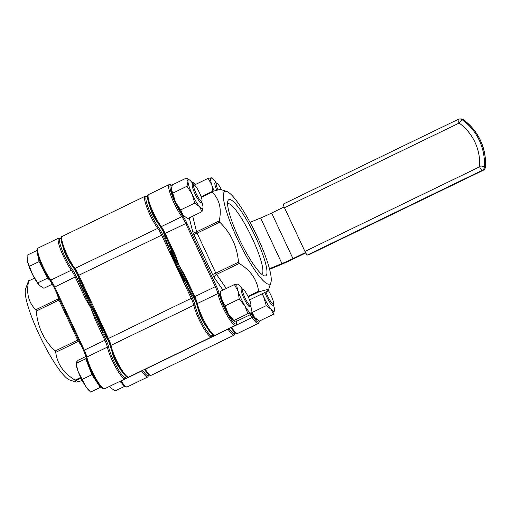 <?xml version="1.0" encoding="UTF-8"?>
<svg xmlns="http://www.w3.org/2000/svg" width="511" height="511" viewBox="0 0 511 511"><rect width="100%" height="100%" fill="white"/><g stroke="black" fill="none" stroke-linecap="round" stroke-linejoin="round"><path stroke-width="0.77" d="M206.725 327.187A11.095 2.038 -115.8 0 1 198.632 310.484M157.829 222.802A11.095 2.038 -115.8 0 1 149.736 206.099M167.378 240.029A67.586 12.405 64.2 0 0 171.709 251.15L178.205 265.88L185.48 280.545A67.586 12.405 64.2 0 0 191.504 291.532A67.586 12.405 -115.8 0 1 167.378 240.029M99.096 322.396A67.586 12.405 64.2 0 0 105.119 333.376A67.586 12.405 64.2 0 1 80.993 281.88A67.586 12.405 64.2 0 0 85.324 293.001L91.82 307.731L99.096 322.396L99.683 322.128L92.715 307.296L91.82 307.731M93.609 306.862L86.621 291.947L86.059 292.279L92.715 307.296L100.009 322.051L100.597 321.783L93.609 306.862L92.715 307.296L78.113 275.685L73.91 268.358A1.009 0.696 -36.2 0 0 74.913 268.46L157.727 228.34A20.172 3.705 -115.8 0 1 147.436 208.916A20.172 3.705 -115.8 0 1 145.098 196.243L147.526 196.709M176.423 266.748L183.411 281.663L184.081 281.318L170.137 251.553L169.435 251.827L176.423 266.748L177.317 266.314L184.81 280.89L185.48 280.545M99.683 322.128L100.009 322.051L107.7 338.85L191.223 298.341L183.411 281.663M85.324 293.001L85.925 292.362M184.081 281.318L184.81 280.89M178.205 265.88L177.317 266.314L171.006 251.431L171.709 251.15M147.519 196.901A19.169 3.52 64.2 0 0 146.676 196.652A19.169 3.52 64.2 0 0 148.426 208.169A19.169 3.52 64.2 0 0 158.429 227.21A11.095 2.038 -115.8 0 1 162.709 234.702L170.521 251.38L170.137 251.553M162.983 230.863A68.595 12.59 -115.8 0 0 170.521 251.38L171.006 251.431M250.007 222.355L260.597 217.999A16.141 1.124 154.9 0 0 271.622 213.036L284.135 206.968M271.622 213.036L292.963 258.598L305.495 252.523M269.623 269.297L278.406 265.682A23.404 1.635 154.9 0 0 294.381 258.477L305.75 252.977M292.963 258.598A16.141 1.124 -25.1 0 1 281.944 263.561L260.597 217.999M269.469 268.697L281.944 263.561M482.212 166.605L485.45 166.931C486.012 157.65 484.339 148.797 480.436 140.372C476.463 131.979 470.746 125.074 463.292 119.657A4.037 0.607 125.8 0 0 463.209 119.638L462.187 119.721A4.037 0.607 125.8 0 0 459.121 123.081L284.461 207.69L304.946 251.431L479.605 166.816A49.426 48.468 -94.7 0 0 474.968 142.23A49.426 48.468 -94.7 0 0 459.121 123.081A4.037 0.741 64.2 0 1 458.15 119.382A4.037 0.741 64.2 0 1 458.201 119.37A4.037 3.954 -94.7 0 1 459.581 118.993A4.037 4.037 0 0 0 458.15 119.382L283.49 203.998A4.037 0.741 -115.8 0 1 283.541 203.985M308.567 254.88A4.037 0.741 -115.8 0 1 308.523 254.912A4.037 0.741 -115.8 0 1 308.472 254.932L307.443 255.015A4.037 0.741 -115.8 0 1 304.946 251.431M284.461 207.69A4.037 0.741 -115.8 0 1 283.49 203.998M308.472 254.932L483.131 170.316A4.037 0.741 64.2 0 0 483.182 170.304A4.037 4.037 0 0 0 485.45 166.931L485.373 166.95A53.463 52.422 -94.7 0 0 480.353 140.359A53.463 52.422 -94.7 0 0 463.209 119.638A4.037 3.954 85.3 0 0 460.609 118.91L459.581 118.993A4.037 3.954 -94.7 0 1 462.187 119.721A53.463 52.422 85.3 0 1 479.324 140.442A53.463 52.422 85.3 0 1 484.345 167.033L479.605 166.816A4.037 0.741 64.2 0 0 482.103 170.399L307.443 255.015M221.365 189.479A9.077 1.667 64.2 0 0 216.798 183.123A9.077 1.667 64.2 0 0 216.313 183.238A9.077 1.667 64.2 0 0 217.903 189.792M216.747 190.098A10.086 1.852 -115.8 0 1 214.965 182.778A10.086 1.852 -115.8 0 1 215.118 182.638A10.086 1.852 -115.8 0 1 215.508 182.651L216.798 183.123M194.333 185.033L208.137 178.345L211.81 184.963L212.895 191.28M212.02 178.55L211.356 177.828L208.137 178.345M214.122 190.884A16.141 2.964 -115.8 0 1 211.81 184.963A16.141 2.964 -115.8 0 1 211.356 177.828A16.141 2.964 -115.8 0 1 212.289 178.243A16.141 2.964 -115.8 0 1 216.147 182.881M265.937 291.953A9.077 1.667 64.2 0 0 268.237 297.261A9.077 1.667 64.2 0 0 273.474 303.56A9.077 1.667 64.2 0 0 270.37 294.074A9.077 1.667 64.2 0 0 268.275 290.408M273.474 303.56L273.046 304.869A10.086 1.852 -115.8 0 1 272.81 305.182A10.086 1.852 -115.8 0 1 267.227 297.875A10.086 1.852 -115.8 0 1 264.851 292.477M124.703 386.31L115.384 390.826L111.532 388.501L109.731 386.284M119.81 381.398L121.695 383.078M109.609 386.342A16.141 2.964 64.2 0 0 110.849 387.83A16.141 2.964 64.2 0 0 110.906 387.894M242.597 289.462A9.077 1.667 64.2 0 0 245.625 299.107A9.077 1.667 64.2 0 0 250.792 305.559A9.077 1.667 64.2 0 0 250.863 305.399A9.077 1.667 64.2 0 0 248.193 296.782A9.077 1.667 64.2 0 0 243.089 289.347A9.077 1.667 64.2 0 0 242.597 289.462M250.863 305.399L250.435 306.709A10.086 1.852 -115.8 0 1 250.352 306.881A10.086 1.852 -115.8 0 1 250.198 307.022A10.086 1.852 -115.8 0 1 244.373 299.235A10.086 1.852 -115.8 0 1 241.249 289.002A10.086 1.852 -115.8 0 1 241.403 288.868A10.086 1.852 -115.8 0 1 241.792 288.875L243.089 289.347M94.133 377.067A14.123 2.593 -115.8 0 1 89.706 367.92M85.925 356.461L78.183 360.21L76.286 362.235L76.158 364.733A16.141 2.964 64.2 0 0 78.279 371.842L75.992 363.481L85.72 358.773L91.903 374.71L82.175 379.424L78.279 371.842A16.141 2.964 64.2 0 0 85.561 386.15L82.175 379.424M86.308 357.892L85.72 358.773M91.903 374.71L100.284 387.376L90.556 392.09L85.561 386.15A16.141 2.964 -115.8 0 0 88.237 389.669L89.093 390.589M100.284 387.376L100.661 386.814M198.868 191.529A9.077 1.667 64.2 0 0 194.186 184.963A9.077 1.667 64.2 0 0 196.729 194.723A9.077 1.667 64.2 0 0 201.966 201.015A9.077 1.667 64.2 0 0 198.868 191.529M201.966 201.015L201.538 202.324A10.086 1.852 -115.8 0 1 201.302 202.637A10.086 1.852 -115.8 0 1 195.719 195.33A10.086 1.852 -115.8 0 1 192.506 184.484A10.086 1.852 -115.8 0 1 192.896 184.49L194.186 184.963M45.236 272.682A14.123 2.593 -115.8 0 1 43.537 269.533A14.123 2.593 -115.8 0 1 40.81 263.535M52.384 284.161L43.882 288.281L39.417 285.368L32.768 274.988L27.415 261.185L27.064 255.251L36.792 250.537L39.098 261.632L29.37 266.346M39.098 261.632L47.504 278.15L37.776 282.858M47.504 278.15L50.148 280.494M27.262 260.348L27.249 260.284A16.141 2.964 64.2 0 0 27.262 260.348A16.141 2.964 64.2 0 0 27.415 261.185A16.141 2.964 -115.8 0 0 32.768 274.988A16.141 2.964 64.2 0 0 39.341 285.285A16.141 2.964 64.2 0 0 39.398 285.349L39.341 285.285M273.481 314.246L274.503 310.12A16.141 2.964 -115.8 0 1 271.137 309.334L273.481 314.246L259.435 321.055L254.535 317.376L252.185 312.457L266.237 305.648L271.137 309.334A16.141 2.964 -115.8 0 1 263.625 296.616L266.237 305.648M262.124 293.799L263.625 296.616A16.141 2.964 -115.8 0 1 262.341 293.697M256.816 319.458L256.183 318.998A16.141 2.964 -115.8 0 1 254.535 317.376A16.141 2.964 -115.8 0 1 251.827 313.582M273.257 304.224A16.141 2.964 -115.8 0 1 274.496 309.513A16.141 2.964 -115.8 0 1 274.503 310.12M234.511 321.259L228.232 313.811L225.172 305.853L239.218 299.05L244.833 305.77L247.892 313.728L251.105 313.217L251.77 313.939L237.724 320.742L234.511 321.259L233.846 320.538L247.892 313.728M225.172 305.853L221.499 299.229L220.382 291.372L234.428 284.57L238.1 291.193L239.218 299.05M220.382 291.372L220.254 293.346A16.141 2.964 -115.8 0 0 221.499 299.229A16.141 2.964 -115.8 0 0 228.232 313.811A16.141 2.964 -115.8 0 0 233.572 320.838L233.949 321.112M238.305 284.774L237.641 284.052L234.428 284.57M250.645 306.063A16.141 2.964 -115.8 0 1 250.652 306.083A16.141 2.964 -115.8 0 1 251.897 311.966L251.77 313.939M251.897 311.966A16.141 2.964 -115.8 0 1 251.105 313.217A16.141 2.964 -115.8 0 1 244.833 305.77A16.141 2.964 -115.8 0 1 238.1 291.193A16.141 2.964 -115.8 0 1 237.641 284.052A16.141 2.964 -115.8 0 1 238.58 284.474A16.141 2.964 -115.8 0 1 242.431 289.111M201.979 211.707L187.927 218.51L185.314 216.913L183.027 214.831L180.683 209.912L175.516 202.113L171.364 188.891L172.379 184.835L186.426 178.032L187.965 181.533L186.956 186.272L192.117 194.071L194.729 203.11L199.629 206.789L201.979 211.707L203.001 207.575A16.141 2.964 -115.8 0 1 199.629 206.789A16.141 2.964 -115.8 0 1 192.117 194.071A16.141 2.964 -115.8 0 1 187.965 181.533A16.141 2.964 -115.8 0 1 189.683 180.089A16.141 2.964 -115.8 0 1 191.325 181.712A16.141 2.964 -115.8 0 1 193.535 184.727M172.91 193.075L186.956 186.272M189.683 180.089L186.426 178.032M180.683 209.912L194.729 203.11M185.314 216.913L184.675 216.453A16.141 2.964 -115.8 0 1 183.027 214.831A16.141 2.964 -115.8 0 1 175.516 202.113A16.141 2.964 -115.8 0 1 171.37 189.575A16.141 2.964 -115.8 0 1 171.357 188.961A16.141 2.964 -115.8 0 1 171.364 188.923M201.749 201.679A16.141 2.964 -115.8 0 1 202.988 206.968A16.141 2.964 -115.8 0 1 203.001 207.575M229.388 199.514A42.317 7.767 -115.8 0 1 255.577 237.066A42.317 7.767 -115.8 0 1 265.203 275.966A42.317 7.767 -115.8 0 1 264.117 275.787A42.317 7.767 -115.8 0 1 240.304 241.128A42.317 7.767 -115.8 0 1 227.868 200.957A42.317 7.767 -115.8 0 1 229.388 199.514M261.824 274.356A39.29 7.211 64.2 0 0 251.604 236.932A39.29 7.211 64.2 0 0 227.989 203.544A39.29 7.211 64.2 0 0 227.567 203.64M269.067 284.212A51.445 9.441 -115.8 0 1 237.225 238.56A51.445 9.441 -115.8 0 1 225.523 191.267A51.445 9.441 -115.8 0 1 226.846 191.484A51.445 9.441 -115.8 0 1 255.787 233.623A51.445 9.441 -115.8 0 1 270.913 282.455A51.445 9.441 -115.8 0 1 269.067 284.212M267.796 290.504L267.77 291.059L268.384 290.171L267.202 289.59L259.103 291.768L258.572 291.257C257.071 279.581 250.614 270.319 239.193 263.465L238.477 262.181C237.2 246.468 230.953 233.131 219.73 222.17L219.245 220.873C221.831 208.871 219.455 199.271 212.122 192.085L212.148 191.529L220.247 189.351L226.846 191.484M201.328 197.31L212.122 192.085L212.148 191.529M174.813 255.947L174.372 254.925A67.586 12.405 64.2 0 0 174.813 255.947A67.586 12.405 64.2 0 0 179.099 265.445A67.586 12.405 64.2 0 0 183.717 274.95A67.586 12.405 64.2 0 0 184.209 275.921M174.36 254.9L164.497 233.84L174.353 254.919L175.069 254.51L179.099 265.445L184.912 275.525L184.196 275.94L194.097 297.025L183.717 274.95M28.705 280.398L25.563 289.002A51.445 9.441 64.2 0 0 40.688 337.828A51.445 9.441 64.2 0 0 69.63 379.967L76.228 382.107L82.297 380.586M34.467 278.15L28.68 280.954C26.093 292.956 28.469 302.557 35.802 309.743L36.294 311.039C37.59 326.81 43.837 340.147 55.035 351.051L55.75 352.328C57.258 364.004 63.715 373.266 75.13 380.12L75.66 380.631L75.296 382.043M120.341 369.038A11.095 2.038 -115.8 0 1 112.248 352.335M71.444 264.653A11.095 2.038 -115.8 0 1 63.351 247.95M108.92 341.699A67.586 12.405 -115.8 0 1 96.049 318.653A67.586 12.405 -115.8 0 1 90.932 308.165A67.586 12.405 -115.8 0 1 86.206 297.638A67.586 12.405 -115.8 0 1 77.218 273.89M126.338 376.588L125.201 378.785A20.172 3.705 -115.8 0 1 116.042 367.926A20.172 3.705 -115.8 0 1 107.38 347.11A10.086 1.852 64.2 0 0 104.838 340.185L94.963 319.1L90.932 308.165L85.113 298.085L86.206 297.638L76.331 276.553A11.095 2.038 -115.8 0 0 72.045 269.061A19.169 3.52 64.2 0 1 62.042 250.02A19.169 3.52 64.2 0 1 60.292 238.496A19.169 3.52 64.2 0 1 61.135 238.746M94.963 319.1L96.049 318.653L105.93 339.738A11.095 2.038 -115.8 0 1 108.722 347.352A19.169 3.52 64.2 0 0 118.111 369.127A19.169 3.52 64.2 0 0 126.185 376.473M158.429 227.21A1.009 0.696 143.8 0 1 157.727 228.34A10.086 1.852 64.2 0 1 161.623 235.149L78.809 275.269L86.621 291.947M61.678 237.8A19.169 3.52 -115.8 0 0 64.22 250.16A19.169 3.52 -115.8 0 0 73.833 268.192A1.009 0.696 -36.2 0 0 73.91 268.358C65.568 257.461 57.89 234.498 62.285 236.363A20.172 3.705 64.2 0 0 64.622 249.029A20.172 3.705 64.2 0 0 74.913 268.46A10.086 1.852 -115.8 0 1 78.809 275.269L78.094 275.685L85.982 292.458M127.271 376.639A19.169 3.52 -115.8 0 1 118.507 365.863A19.169 3.52 -115.8 0 1 110.504 346.49A1.009 0.792 -12.2 0 1 110.944 345.379A20.172 3.705 64.2 0 0 119.274 365.601A20.172 3.705 64.2 0 0 128.51 377.124A20.172 3.705 64.2 0 0 128.772 377.054L211.586 336.941A20.172 3.705 -115.8 0 1 211.324 337.005A20.172 3.705 -115.8 0 1 202.088 325.481A20.172 3.705 -115.8 0 1 193.765 305.259L110.944 345.379A10.086 1.852 -115.8 0 0 108.409 338.461L100.597 321.783M145.124 369.134A10.086 1.852 -115.8 0 1 145.226 369.281A20.172 3.705 64.2 0 0 151.122 375.285A20.172 3.705 64.2 0 0 151.384 375.215L234.198 335.095A20.172 3.705 -115.8 0 1 233.936 335.165A20.172 3.705 -115.8 0 1 228.04 329.167L145.226 369.281A1.009 0.6 146.3 0 1 144.556 369.408M229.043 328.484A19.169 3.52 64.2 0 0 235.181 332.782M169.435 251.827L161.623 235.149L162.709 234.702M78.1 275.665A11.095 2.038 64.2 0 0 74.038 268.479M110.408 346.049A11.095 2.038 64.2 0 0 107.712 338.876L110.414 346.266C112.624 354.666 116.534 363.18 122.155 371.823C127.667 379.111 127.507 376.843 128.772 377.054M195.719 300.915A68.595 12.59 -115.8 0 1 184.497 281.216L192.308 297.894A11.095 2.038 -115.8 0 1 195.106 305.501A19.169 3.52 64.2 0 0 204.489 327.276A19.169 3.52 64.2 0 0 212.57 334.628M195.106 305.501A1.009 0.792 -12.2 0 0 193.765 305.259A10.086 1.852 64.2 0 0 191.223 298.341L192.308 297.894M228.628 328.682A1.009 0.6 -33.7 0 1 228.04 329.167A10.086 1.852 64.2 0 0 227.938 329.014M484.345 167.033L485.373 166.95A4.037 3.954 -94.7 0 1 483.131 170.316L482.103 170.399A4.037 3.954 85.3 0 0 484.345 167.033M308.523 254.912L483.182 170.304A4.037 0.741 64.2 0 0 483.227 170.265M192.717 216.191L196.594 231.847L219.245 220.873M219.73 222.17L197.086 233.144L215.827 273.155L238.477 262.181M247.995 296.38L258.572 291.257M239.193 263.465L216.543 274.433L226.341 288.485M267.751 291.072L249.566 299.887L267.77 291.059M259.103 291.768L248.301 297M201.168 196.85L212.027 191.587M192.596 231.247A3.028 2.248 -13.9 0 0 196.594 231.847A2.018 0.37 64.2 0 0 197.086 233.144L193.816 234.492A5.046 0.926 -115.8 0 1 192.596 231.247L189.281 217.858M212.557 274.503L215.827 273.155A2.018 0.37 64.2 0 0 216.543 274.433A3.028 1.948 -34.9 0 0 214.352 277.697A5.046 0.926 -115.8 0 1 212.557 274.503L193.816 234.492M223.007 290.101L214.352 277.697M172.105 185.557A19.169 3.52 64.2 0 0 171.715 194.301A19.169 3.52 64.2 0 0 182.523 215.54A11.095 2.038 -115.8 0 1 186.809 223.032L216.409 286.217A11.095 2.038 -115.8 0 1 219.2 293.831A19.169 3.52 64.2 0 0 227.114 313.039A19.169 3.52 64.2 0 0 235.884 323.993A19.169 3.52 64.2 0 0 236.619 320.997M251.195 314.214A11.095 2.038 -115.8 0 1 252.894 316.45A19.169 3.52 64.2 0 0 258.496 322.147A19.169 3.52 64.2 0 0 259.294 320.978M195.541 184.445A19.169 3.52 64.2 0 0 192.768 183.596M235.68 325.264A20.172 3.705 -115.8 0 1 235.424 325.335A20.172 3.705 -115.8 0 1 226.188 313.811A20.172 3.705 -115.8 0 1 217.858 293.589L197.329 303.534A20.172 3.705 64.2 0 0 205.997 324.351A20.172 3.705 64.2 0 0 215.157 335.21L235.68 325.264L236.682 323.942L236.676 320.985M258.291 323.425A20.172 3.705 -115.8 0 1 258.029 323.489A20.172 3.705 -115.8 0 1 252.134 317.491L231.604 327.436A20.172 3.705 64.2 0 0 237.762 333.364L258.291 323.425L258.911 322.907L259.435 321.055M213.649 334.788A19.169 3.52 -115.8 0 1 204.892 324.012A19.169 3.52 -115.8 0 1 196.888 304.639M196.786 304.198A11.095 2.038 64.2 0 0 194.097 297.025L196.799 304.422C198.364 310.79 201.411 317.951 205.952 325.903C212.34 336.372 214.281 335.714 215.157 335.21M164.485 233.814A11.095 2.038 64.2 0 0 160.416 226.629M184.912 275.525L194.793 296.61L215.316 286.665L185.717 223.479A10.086 1.852 64.2 0 0 181.827 216.67L161.297 226.609A1.009 0.696 -36.2 0 1 160.294 226.507C156.008 220.382 152.374 213.259 149.397 205.154C146.331 195.981 147.736 194.959 148.669 194.512A20.172 3.705 64.2 0 0 151.007 207.185A20.172 3.705 64.2 0 0 161.297 226.609A10.086 1.852 -115.8 0 1 165.194 233.425L164.478 233.834L160.294 226.507A1.009 0.696 -36.2 0 1 160.218 226.347A19.169 3.52 -115.8 0 1 150.604 208.309A19.169 3.52 -115.8 0 1 148.062 195.949M182.523 215.54A1.009 0.696 -36.2 0 1 181.827 216.67A20.172 3.705 -115.8 0 1 171.53 197.24A20.172 3.705 -115.8 0 1 169.192 184.567L148.669 194.512M186.809 223.032L165.194 233.425L175.069 254.51M194.078 297.025L194.793 296.61A10.086 1.852 -115.8 0 1 197.329 303.534A1.009 0.792 167.8 0 0 196.799 304.422M219.2 293.831A1.009 0.792 -12.2 0 0 217.858 293.589A10.086 1.852 64.2 0 0 215.316 286.665L216.409 286.217M231.509 327.289A10.086 1.852 -115.8 0 1 231.604 327.436A1.009 0.6 146.3 0 1 230.94 327.564M252.894 316.45A1.009 0.6 146.3 0 1 252.134 317.491A10.086 1.852 64.2 0 0 249.93 314.827M81.006 378.044L75.66 380.631M35.802 309.743L58.452 298.769L57.456 294.738M75.13 380.12L80.706 377.425M81.121 345.251L78.4 341.361L55.75 352.328M55.035 351.051L77.685 340.077L58.944 300.072L36.294 311.039M79.16 341.073A3.028 1.948 -34.9 0 0 78.4 341.361A2.018 0.37 -115.8 0 1 77.685 340.077L78.502 339.668M59.761 299.657L58.944 300.072A2.018 0.37 -115.8 0 1 58.452 298.769A3.028 2.248 -13.9 0 0 59.142 298.341M103.101 388.322A19.169 3.52 -115.8 0 1 94.324 377.373A19.169 3.52 -115.8 0 1 86.41 358.16A1.009 0.792 -12.2 0 1 86.851 357.055A20.172 3.705 64.2 0 0 95.18 377.271A20.172 3.705 64.2 0 0 104.416 388.801A20.172 3.705 64.2 0 0 104.678 388.73L125.201 378.785M86.308 357.719A11.095 2.038 64.2 0 0 83.619 350.546L84.315 350.131A10.086 1.852 -115.8 0 1 86.851 357.055L107.38 347.11A1.009 0.792 -12.2 0 1 108.722 347.352M83.606 350.527L54 287.354A11.095 2.038 64.2 0 0 49.937 280.149M85.113 298.085L75.238 277L54 287.354L49.816 280.028A1.009 0.696 -36.2 0 1 49.739 279.868A19.169 3.52 -115.8 0 1 40.126 261.83A19.169 3.52 -115.8 0 1 37.584 249.47M121.03 380.81A10.086 1.852 -115.8 0 1 121.126 380.957A20.172 3.705 64.2 0 0 127.028 386.955A20.172 3.705 64.2 0 0 127.284 386.891L147.813 376.946A20.172 3.705 -115.8 0 1 141.656 371.012L121.126 380.957A1.009 0.6 146.3 0 1 120.462 381.085M142.658 370.328A19.169 3.52 64.2 0 0 148.797 374.633M76.331 276.553L75.238 277A10.086 1.852 64.2 0 0 71.348 270.191A20.172 3.705 -115.8 0 1 61.052 250.76A20.172 3.705 -115.8 0 1 58.714 238.088L38.184 248.033A20.172 3.705 64.2 0 0 40.529 260.706A20.172 3.705 64.2 0 0 50.819 280.13L71.348 270.191A1.009 0.696 -36.2 0 0 72.045 269.061M142.243 370.532A1.009 0.6 -33.7 0 1 141.656 371.012A10.086 1.852 64.2 0 0 141.553 370.865M38.184 248.033C37.539 249.125 36.396 247.752 37.52 254.012C40.03 262.973 44.131 271.648 49.816 280.028A1.009 0.696 -36.2 0 0 50.819 280.13A10.086 1.852 -115.8 0 1 54.715 286.946L84.315 350.131L105.93 339.738M62.285 236.363L145.098 196.243M99.875 322.115L107.693 338.87M144.255 369.229C149.972 377.252 150.656 375.189 151.384 375.215M235.335 332.897L234.198 335.095M212.723 334.737L211.586 336.941M463.292 119.657A4.037 4.037 0 0 0 460.609 118.91M212.289 178.243L211.918 177.975M238.58 284.474L238.203 284.199M201.168 196.844L212.078 191.555M195.604 184.414L193.465 182.759L192.059 182.625M172.15 185.448L169.984 184.401L169.192 184.567M230.633 327.385C236.357 335.408 237.034 333.344 237.762 333.364M270.913 282.455L268.384 290.171M127.284 386.891L126.683 387.051C125.546 386.718 125.15 387.913 120.155 380.906M104.678 388.73L104.072 388.89C97.627 387.402 88.799 367.46 86.321 357.943L83.6 350.546L54 287.354M61.141 238.56L58.714 238.088M148.95 374.748L147.813 376.946"/></g></svg>
